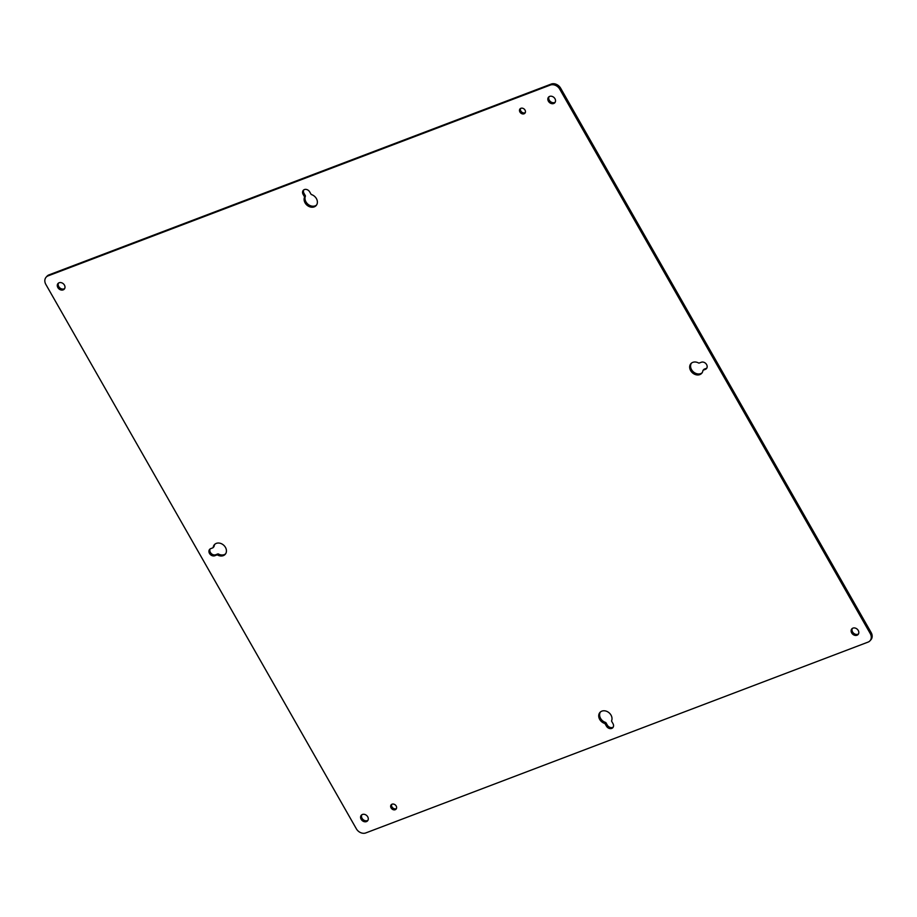 <?xml version="1.0" encoding="UTF-8"?>
<svg xmlns="http://www.w3.org/2000/svg" width="917" height="917" viewBox="0 0 917 917"><rect width="100%" height="100%" fill="white"/><g stroke="black" fill="none" stroke-linecap="round" stroke-linejoin="round"><path stroke-width="1.38" d="M367.717 816.795A4.207 3.381 41.9 0 1 367.557 820.853A4.207 3.381 41.9 0 1 362.181 820.555A4.207 3.381 41.9 0 1 361.298 815.236A4.207 3.381 41.9 0 1 367.717 816.795M396.178 805.986A3.267 2.625 41.9 0 1 396.064 809.126A3.267 2.625 41.9 0 1 391.88 808.897A3.267 2.625 41.9 0 1 391.204 804.771A3.267 2.625 41.9 0 1 396.178 805.986M525.017 110.086A3.267 2.625 41.9 0 1 524.902 113.227A3.267 2.625 41.9 0 1 520.73 112.997A3.267 2.625 41.9 0 1 520.042 108.871A3.267 2.625 41.9 0 1 525.017 110.086M699.235 363.04L701.287 362.261A4.207 3.381 41.9 0 1 706.147 363.9A4.207 3.381 41.9 0 1 706.445 368.623A4.207 3.381 41.9 0 1 705.345 369.379L703.293 370.159A0.894 0.722 41.9 0 0 702.903 370.651A7.244 5.811 41.9 0 1 701.7 373.322A7.244 5.811 41.9 0 1 692.427 372.806A7.244 5.811 41.9 0 1 690.925 363.636A7.244 5.811 41.9 0 1 698.525 362.972A0.894 0.722 41.9 0 0 699.235 363.04M217.581 555.026A0.894 0.722 41.9 0 0 216.87 554.957L214.819 555.736A4.207 3.381 41.9 0 1 209.959 554.097A4.207 3.381 41.9 0 1 209.661 549.363A4.207 3.381 41.9 0 1 210.761 548.618L212.813 547.839A0.894 0.722 41.9 0 0 213.202 547.346A7.244 5.811 41.9 0 1 214.406 544.675A7.244 5.811 41.9 0 1 223.679 545.191A7.244 5.811 41.9 0 1 225.181 554.361A7.244 5.811 41.9 0 1 217.581 555.026L218.475 554.028A7.244 5.811 -138.1 0 0 225.593 553.822M611.708 721.381L612.98 723.616A4.207 3.381 41.9 0 1 612.831 727.674A4.207 3.381 41.9 0 1 606.412 726.104L605.14 723.88A0.894 0.722 41.9 0 0 604.544 723.387A7.244 5.811 41.9 0 1 599.97 712.429A7.244 5.811 41.9 0 1 608.441 712.291A7.244 5.811 41.9 0 1 611.628 720.693A0.894 0.722 41.9 0 0 611.708 721.381M304.478 197.304A0.894 0.722 41.9 0 0 304.398 196.616L303.126 194.381A4.207 3.381 41.9 0 1 303.275 190.323A4.207 3.381 41.9 0 1 309.694 191.894L310.966 194.117A0.894 0.722 41.9 0 0 311.562 194.61A7.244 5.811 41.9 0 1 316.136 205.568A7.244 5.811 41.9 0 1 307.665 205.706A7.244 5.811 41.9 0 1 304.478 197.304L305.372 196.307A7.244 5.811 -138.1 0 0 308.215 204.457A7.244 5.811 -138.1 0 0 316.548 205.041M554.957 98.704A4.207 3.381 41.9 0 1 554.808 102.761A4.207 3.381 41.9 0 1 549.421 102.463A4.207 3.381 41.9 0 1 548.549 97.145A4.207 3.381 41.9 0 1 554.957 98.704M64.419 285.072A4.207 3.381 41.9 0 1 64.27 289.13A4.207 3.381 41.9 0 1 58.883 288.832A4.207 3.381 41.9 0 1 58.012 283.502A4.207 3.381 41.9 0 1 64.419 285.072M858.243 630.438A4.207 3.381 41.9 0 1 858.094 634.495A4.207 3.381 41.9 0 1 852.707 634.197A4.207 3.381 41.9 0 1 851.836 628.867A4.207 3.381 41.9 0 1 858.243 630.438M45.85 284.419L356.358 828.808A7.485 6.006 -138.1 0 0 365.814 832.923L868.032 642.118A7.485 6.006 -138.1 0 0 869.992 640.788A7.485 6.006 -138.1 0 0 870.256 633.578L559.748 89.19A7.485 6.006 -138.1 0 0 550.292 85.075L48.074 275.879A7.485 6.006 -138.1 0 0 46.114 277.209A7.485 6.006 -138.1 0 0 45.85 284.419M361.814 814.789A4.207 3.381 -138.1 0 0 363.075 819.557A4.207 3.381 -138.1 0 0 367.946 820.302M391.731 804.347A3.267 2.625 -138.1 0 0 392.774 807.9A3.267 2.625 -138.1 0 0 396.431 808.553M520.569 108.447A3.267 2.625 -138.1 0 0 521.624 112A3.267 2.625 -138.1 0 0 525.269 112.653M705.345 369.379L706.239 368.382A4.207 3.381 -138.1 0 0 706.835 368.072M691.407 363.178A7.244 5.811 -138.1 0 0 693.321 371.809A7.244 5.811 -138.1 0 0 702.113 372.783M706.239 368.382L704.187 369.161A0.894 0.722 -138.1 0 0 703.82 369.574M210.165 548.928A4.207 3.381 -138.1 0 0 211.128 553.409A4.207 3.381 -138.1 0 0 215.713 554.739L214.819 555.736M218.475 554.028A0.894 0.722 -138.1 0 0 217.765 553.96L215.713 554.739M214.887 544.217A7.244 5.811 -138.1 0 0 214.097 546.349L213.202 547.346M606.412 726.104L607.306 725.106A4.207 3.381 -138.1 0 0 613.209 727.112M600.452 711.959A7.244 5.811 -138.1 0 0 605.438 722.39L604.544 723.387M607.306 725.106L606.034 722.883A0.894 0.722 -138.1 0 0 605.438 722.39M303.791 189.888A4.207 3.381 -138.1 0 0 304.02 193.384L303.126 194.381M305.372 196.307A0.894 0.722 -138.1 0 0 305.292 195.619L304.02 193.384M549.054 96.698A4.207 3.381 -138.1 0 0 550.315 101.466A4.207 3.381 -138.1 0 0 555.186 102.211M58.516 283.066A4.207 3.381 -138.1 0 0 59.777 287.835A4.207 3.381 -138.1 0 0 64.66 288.568M852.34 628.432A4.207 3.381 -138.1 0 0 853.601 633.2A4.207 3.381 -138.1 0 0 858.484 633.934M869.992 640.788L870.886 639.791A7.485 6.006 -138.1 0 0 871.15 632.581L560.642 88.192A7.485 6.006 -138.1 0 0 551.186 84.077L48.968 274.882A7.485 6.006 -138.1 0 0 47.008 276.212L46.114 277.209M704.187 369.161L703.293 370.159M216.87 554.957L217.765 553.96M606.034 722.883L605.14 723.88M304.398 196.616L305.292 195.619M48.074 275.879L48.968 274.882M550.292 85.075L551.186 84.077M559.748 89.19L560.642 88.192M870.256 633.578L871.15 632.581M703.947 369.322L703.052 370.319M213.948 546.681L213.053 547.678"/></g></svg>
